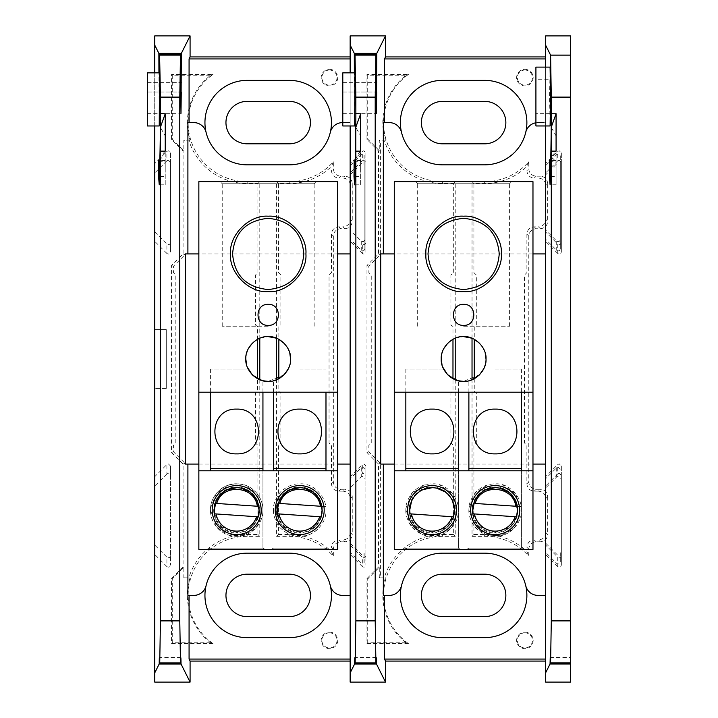 <?xml version="1.0" encoding="UTF-8"?>
<svg xmlns="http://www.w3.org/2000/svg" width="718" height="718" viewBox="0 0 718 718"><rect width="100%" height="100%" fill="white"/><g stroke="black" fill="none" stroke-linecap="round" stroke-linejoin="round"><path stroke-width="0.54" stroke-dasharray="3.59 2.69" d="M362.321 160.805L363.811 160.186L365.911 162.295L365.911 252.009L365.911 152.889L363.811 150.78L362.321 151.399L362.321 160.805L350.151 172.975L350.151 476.68L362.321 464.501L362.321 473.907L363.811 473.297L365.911 475.397L365.911 565.111L365.911 465.991L363.811 463.891L362.321 464.501M557.231 554.727L545.581 543.077L545.581 661.072L545.581 552.33L556.701 563.45C558.523 564.483 559.717 563.989 560.291 561.961L560.291 553.452M560.291 469.15L558.191 467.041L556.701 467.651L545.581 478.78L545.581 239.22L556.701 250.349C558.523 251.363 559.717 250.86 560.291 248.85L560.291 156.039C559.726 154.02 558.532 153.526 556.701 154.549L545.581 165.67L545.581 56.928L545.581 122.598L538.015 122.598L545.581 122.598L545.581 174.923L557.222 163.273M545.581 464.07L545.581 488.034L556.701 476.905L558.191 476.294L560.291 478.394M354.136 161.299L360.66 161.299L360.66 167.994L360.66 135.935L355.787 127.328M360.66 167.994L355.563 167.994M360.66 161.299L360.66 184.804L354.665 184.804M524.894 70.05A7.566 7.566 0 0 1 532.46 77.607A7.566 7.566 0 0 1 524.894 85.173A7.566 7.566 0 0 1 517.328 77.607A7.566 7.566 0 0 1 524.894 70.05M524.894 69.332A8.275 8.275 0 0 1 533.169 77.607A8.275 8.275 0 0 1 524.894 85.882A8.275 8.275 0 0 1 516.619 77.607A8.275 8.275 0 0 1 524.894 69.332M524.894 632.827A7.566 7.566 0 0 1 532.46 640.393A7.566 7.566 0 0 1 524.894 647.95A7.566 7.566 0 0 1 517.328 640.393A7.566 7.566 0 0 1 524.894 632.827M524.894 632.118A8.275 8.275 0 0 1 533.169 640.393A8.275 8.275 0 0 1 524.894 648.668A8.275 8.275 0 0 1 516.619 640.393A8.275 8.275 0 0 1 524.894 632.118M447.799 343.177L452.959 339.318L452.977 326.519L450.931 325.066L450.931 275.03L453.336 272.625L453.336 183.53L442.611 183.53A60.931 60.931 0 0 1 384.615 141.293L385.449 140.154A59.791 59.791 0 0 1 406.146 75.202L367.706 75.202L367.706 139.095L379.266 150.654L379.266 140.154L380.405 141.293L380.405 254.71L368.846 266.27L368.846 272.625L371.251 275.03L371.251 442.97L368.846 445.375L368.846 451.73L380.405 463.29L380.405 576.707L379.266 577.846L379.266 567.346L367.706 578.905L367.706 642.798L406.146 642.798L408.407 643.543L366.961 643.543L366.961 578.591L378.521 567.04L378.521 464.07L366.961 452.511L366.961 265.489L378.521 253.93L378.521 150.959L366.961 139.409L366.961 74.457L408.407 74.457A59.047 59.047 0 0 0 442.611 181.645L455.221 181.645L455.221 338.259M406.146 642.798A59.791 59.791 0 0 1 385.449 577.846L384.615 576.707A60.931 60.931 0 0 1 442.611 534.47L453.336 534.47L453.336 445.375L450.931 442.97L450.931 392.934L452.977 391.481L452.977 378.691M455.221 379.741L455.221 536.355L442.611 536.355A59.047 59.047 0 0 0 408.407 643.543M535.915 122.769A12.61 12.61 0 0 1 538.015 122.598A12.61 12.61 0 0 0 525.747 132.3A42.236 42.236 0 0 0 484.641 80.353L442.611 80.353A42.236 42.236 0 0 0 401.506 132.3A12.61 12.61 0 0 0 389.237 122.598L383.331 122.598M383.331 595.401L389.237 595.401A12.61 12.61 0 0 0 401.506 585.7A42.236 42.236 0 0 0 442.611 637.647L484.641 637.647A42.236 42.236 0 0 0 525.747 585.7A12.61 12.61 0 0 0 538.015 595.401L545.581 595.401M342.791 92.003L342.791 113.354L342.791 72.859L342.791 92.003L376.133 92.003L342.791 92.003M484.641 101.373A21.226 21.226 0 0 1 505.858 122.598A21.226 21.226 0 0 1 484.641 143.815L442.611 143.815A21.226 21.226 0 0 1 421.385 122.598A21.226 21.226 0 0 1 442.611 101.373L484.641 101.373M442.611 616.627A21.226 21.226 0 0 1 421.385 595.401A21.226 21.226 0 0 1 442.611 574.185L484.641 574.185A21.226 21.226 0 0 1 505.858 595.401A21.226 21.226 0 0 1 484.641 616.627L442.611 616.627M350.151 35.9L350.151 163.569L362.321 151.399M365.911 242.603C365.309 244.748 364.116 245.251 362.321 244.093L362.321 253.499C364.143 254.513 365.336 254.01 365.911 252.009M362.321 253.499L350.151 241.32M350.151 476.68L350.151 545.025L362.321 557.195L362.321 566.601C364.143 567.615 365.336 567.121 365.911 565.111M362.321 566.601L350.151 554.431L350.151 682.1M545.797 219.475L545.797 185.415L547.681 183.53L547.681 221.359L545.797 219.475C545.357 223.935 542.907 226.385 538.437 226.825L540.322 228.719L536.122 228.719C531.688 229.186 529.238 231.636 528.771 236.069L528.771 481.931C529.238 486.364 531.688 488.814 536.122 489.281L540.322 489.281L538.437 491.175C542.907 491.615 545.357 494.065 545.797 498.525L547.681 496.641C547.215 492.207 544.765 489.757 540.322 489.281M547.681 496.641L547.681 534.47L545.797 532.585L545.797 498.525M545.797 532.585C545.357 537.046 542.907 539.496 538.437 539.936L540.322 541.821C544.765 541.354 547.215 538.904 547.681 534.47M540.322 541.821L536.122 541.821C531.688 542.287 529.238 544.738 528.771 549.171L528.771 556.172A59.047 59.047 0 0 0 484.641 536.355L472.031 536.355L472.031 379.741M472.031 338.259L472.031 181.645L484.641 181.645A59.047 59.047 0 0 0 528.771 161.828L528.771 168.829C529.238 173.262 531.688 175.713 536.122 176.179L540.322 176.179L538.437 178.064C542.907 178.504 545.357 180.954 545.797 185.415M547.681 183.53C547.215 179.096 544.765 176.646 540.322 176.179M540.322 228.719C544.765 228.243 547.215 225.793 547.681 221.359M394.281 464.07L532.971 464.07M560.291 164.548L560.291 239.606C559.717 241.607 558.523 242.11 556.701 241.095L545.581 229.966L545.581 253.93M532.971 253.93L394.281 253.93M342.791 125.964L342.791 72.859L354.36 72.859L354.665 125.964M350.151 125.964L350.151 72.859M360.66 151.139L355.787 156.811L360.66 161.631L360.66 135.935M350.151 329.58L350.151 388.42L350.151 329.58M350.151 163.569L350.151 172.975M350.151 545.025L350.151 554.431M560.291 552.716L560.291 561.961M365.911 465.991L365.911 475.397M365.911 152.889L365.911 162.295M560.291 239.606L560.291 248.85M560.291 156.039L560.291 165.284M545.581 229.966L545.581 239.22M545.581 478.78L545.581 488.034M545.581 385.27L545.581 332.73L545.581 385.27M406.146 75.202L408.407 74.457M367.706 75.202L366.961 74.457M367.706 139.095L366.961 139.409M379.266 150.654L378.521 150.959M380.405 254.71L378.521 253.93M368.846 266.27L366.961 265.489M368.846 451.73L366.961 452.511M380.405 463.29L378.521 464.07M379.266 567.346L378.521 567.04M367.706 578.905L366.961 578.591M367.706 642.798L366.961 643.543M455.221 536.355L453.336 534.47M453.336 183.53L455.221 181.645M538.437 491.175L534.237 491.175C529.776 490.735 527.326 488.276 526.886 483.815L526.886 445.375L524.472 442.97L524.472 275.03L526.886 272.625L526.886 234.185C527.326 229.724 529.776 227.265 534.237 226.825L538.437 226.825M528.771 161.828L526.886 166.513M525.675 167.644A60.931 60.931 0 0 1 484.641 183.53L473.916 183.53L473.916 272.625L476.321 275.03L476.321 325.066L474.266 326.519L474.266 339.309L471.861 338.196M474.266 378.691L474.266 391.481L476.321 392.934L476.321 442.97L473.916 445.375L473.916 534.47L472.031 536.355M472.031 181.645L473.916 183.53M473.916 534.47L484.641 534.47A60.931 60.931 0 0 1 525.675 550.356M526.886 551.487L528.771 556.172M484.641 553.165L442.611 553.165M442.611 164.835L484.641 164.835M360.66 184.804L360.66 161.631M556.701 467.651L556.701 476.905M365.911 555.705C365.309 557.859 364.116 558.353 362.321 557.195M556.701 241.095L556.701 250.349M385.449 140.154L379.266 140.154M379.266 577.846L385.449 577.846M538.437 178.064L534.237 178.064C529.776 177.624 527.326 175.174 526.886 170.713L528.771 168.829M528.771 549.171L526.886 547.287C527.326 542.826 529.776 540.376 534.237 539.936L538.437 539.936M453.444 516.825L445.788 527.793L432.101 532.469A22.384 22.384 0 0 0 453.444 516.825M410.041 513.837A22.384 22.384 0 0 0 432.101 532.469L417.293 526.868L410.041 513.837M516.484 516.825L508.829 527.793L495.142 532.469A22.384 22.384 0 0 0 516.484 516.825M473.081 513.837A22.384 22.384 0 0 0 495.142 532.469L480.333 526.868L473.081 513.837M463.622 326.214L509.592 326.214L463.622 326.214M509.592 326.214L509.592 183.745L463.622 183.745L509.592 183.745L511.692 181.645L415.551 181.645L511.692 181.645M495.142 470.793L532.971 470.793L532.971 549.387L394.281 549.387L394.281 470.793L495.142 470.793M495.142 487.71L499.8 488.195M507.976 491.749L511.162 494.46M513.765 497.673L515.73 501.317M521.412 468.692L521.412 548.121L495.142 548.121L521.412 548.121L495.142 548.121L521.412 548.121L523.512 549.387L466.781 549.387L523.512 549.387L466.781 549.387L523.512 549.387L521.412 548.121L521.412 470.793M432.101 487.71L436.759 488.195M444.927 491.749L448.122 494.46M450.724 497.673L452.69 501.317M458.371 468.692L458.371 548.121L432.101 548.121L458.371 548.121L432.101 548.121L458.371 548.121L460.471 549.387L403.731 549.387L460.471 549.387L403.731 549.387L460.471 549.387L458.371 548.121L458.371 470.793M447.799 374.823L443.643 369.088L432.101 369.088L443.643 369.088L448.068 375.083M451.092 377.542L452.995 378.7M495.142 369.088L521.412 369.088L495.142 369.088M417.661 326.214L417.661 183.745L463.622 183.745L417.661 183.745L415.551 181.645M495.142 548.121L468.881 548.121L466.781 549.387L468.881 548.121L495.142 548.121M432.101 548.121L405.841 548.121L403.731 549.387L405.841 548.121L432.101 548.121M532.971 392.199L532.971 181.645L394.281 181.645L394.281 392.199L532.971 392.199M479.453 343.177L483.304 348.338M484.435 350.761L485.215 353.121M486.005 359L485.215 364.879M484.435 367.239L479.786 374.482M479.453 374.823L463.622 381.384M458.371 392.199L458.371 380.755L448.005 375.029M442.818 367.239L442.028 364.879M441.247 359L442.028 353.121M442.818 350.761L443.948 348.338M455.383 338.196L463.622 336.616M480.414 373.8L479.211 375.065M468.881 392.199L468.881 380.755L474.248 378.7M476.617 377.219L478.646 375.586M432.101 369.088L405.841 369.088L432.101 369.088M411.513 501.317L416.072 494.469M419.285 491.74L423.081 489.604M474.553 501.317L479.121 494.469M482.325 491.74L486.131 489.604M409.619 513.81C410.4 520.119 413.595 525.657 419.222 530.414C425.316 534.282 428.26 536.238 437.63 535.772A26.27 26.27 0 0 0 449.773 529.525L448.104 526.393L453.902 516.861M454.817 510.076A23.075 22.841 -86.1 0 1 431.94 533.151A23.075 22.841 -86.1 0 1 409.125 510.076A23.075 22.841 -86.1 0 1 432.003 487.01A23.075 22.841 -86.1 0 1 454.763 511.647A23.075 22.841 -86.1 0 1 430.387 533.097A23.075 22.841 -86.1 0 1 409.179 508.506A23.075 22.841 -86.1 0 1 432.783 487.019A23.075 22.841 -86.1 0 1 454.817 510.076M405.841 510.067C405.338 516.027 409.852 525.98 413.541 528.672C419.159 533.77 425.065 536.319 431.258 536.346C444.469 537.791 458.398 524.328 458.308 511.898L458.371 510.058C459.107 497.439 446.084 483.043 432.963 483.833C426.537 483.537 420.434 485.736 414.663 490.448C410.965 492.719 405.293 503.686 405.894 508.281L405.841 510.067M456.998 510.067L452.896 494.047L440.143 485.081L424.589 484.919L411.62 493.643L405.894 508.281L409.556 523.566L421.197 533.986L436.616 535.969L450.5 528.834C454.359 523.646 456.504 517.965 456.926 511.799L456.998 510.067M517.669 506.378L517.211 506.343M515.802 506.244L475.208 503.453M521.178 506.621L517.561 506.37L521.178 506.621M472.659 513.81C473.44 520.119 476.635 525.657 482.263 530.414C488.357 534.282 491.309 536.238 500.67 535.772A26.27 26.27 0 0 0 512.814 529.525L511.144 526.393L516.942 516.861M517.857 510.076A23.075 22.841 -86.1 0 1 494.98 533.151A23.075 22.841 -86.1 0 1 472.166 510.076A23.075 22.841 -86.1 0 1 495.043 487.01A23.075 22.841 -86.1 0 1 517.857 510.076A23.075 22.841 -86.1 0 1 494.98 533.151A23.075 22.841 -86.1 0 1 472.166 510.076A23.075 22.841 -86.1 0 1 495.043 487.01A23.075 22.841 -86.1 0 1 517.857 510.076M468.881 510.067C468.378 516.027 472.893 525.98 476.581 528.672C482.2 533.77 488.105 536.319 494.298 536.346C507.509 537.791 521.439 524.328 521.349 511.898L521.412 510.058C522.148 497.439 509.125 483.043 496.003 483.833C489.577 483.537 483.474 485.736 477.703 490.448C474.006 492.719 468.333 503.686 468.944 508.281L468.881 510.067L475.271 527.272L486.625 534.937L500.751 535.754L513.541 528.834C517.4 523.646 519.545 517.965 519.967 511.799L520.038 510.067L515.946 494.047L503.183 485.081L487.639 484.919L474.661 493.643L468.944 508.281L468.881 510.067M550.087 79.716L550.087 113.345L550.087 79.716L535.915 79.716L535.915 113.345L535.915 79.716M550.087 113.345L535.915 113.345M549.566 161.281L556.082 161.281L556.082 160.5L556.082 184.786L550.087 184.786M556.082 161.281L556.082 135.926L551.218 127.31M556.082 167.976L550.993 167.976M550.087 67.115L549.575 96.535L550.087 125.955M535.915 125.955L535.915 67.115M557.751 160.805L559.241 160.186L561.341 162.295L561.341 252.009L561.341 152.889L559.241 150.78L557.751 151.399L557.751 160.805L545.581 172.975L545.581 163.569L557.751 151.399M557.751 473.907L559.241 473.297L561.341 475.397L561.341 565.111L561.341 465.991L559.241 463.891L557.751 464.501L557.751 473.907L545.581 486.086L545.581 476.68L557.751 464.501M550.221 657.5L570.63 657.5L570.63 663.297L570.63 657.5M570.63 35.909L570.63 682.091M545.581 35.909L545.581 163.569M557.751 253.499L545.581 241.32L545.581 231.914L557.751 244.093L557.751 253.499C559.573 254.513 560.767 254.01 561.341 252.009M545.581 241.32L545.581 476.68M557.751 566.601L545.581 554.431L545.581 545.025L557.751 557.195L557.751 566.601C559.573 567.615 560.767 567.121 561.341 565.111M545.581 554.431L545.581 682.091M545.581 388.42L545.581 329.58L545.581 388.42M545.581 231.914L545.581 172.975M545.581 67.115L545.581 125.955M545.581 545.025L545.581 486.086M561.341 465.991L561.341 475.397M561.341 152.889L561.341 162.295M556.082 184.786L556.082 161.622L551.218 156.802L556.082 151.13M561.341 555.705C560.74 557.859 559.546 558.353 557.751 557.195M561.341 242.603C560.74 244.748 559.546 245.251 557.751 244.093M556.082 135.926L556.082 161.622M166.899 160.805L168.38 160.186L170.48 162.295L170.48 252.009L170.48 152.889L168.38 150.78L166.899 151.399L166.899 160.805L154.72 172.975L154.72 476.68L166.899 464.501L166.899 473.907L168.38 473.297L170.48 475.397L170.48 565.111L170.48 465.991L168.38 463.891L166.899 464.501M364.861 562.706L364.861 553.452M364.861 469.15L362.761 467.041L361.271 467.651L350.151 478.78L350.151 239.22L361.271 250.349C363.093 251.363 364.286 250.86 364.861 248.85L364.861 155.294M350.151 464.07L350.151 488.034L361.271 476.905L362.761 476.294L364.861 478.394M158.705 161.299L165.23 161.299L165.23 167.994L165.23 135.935L160.356 127.328M165.23 167.994L160.141 167.994M165.23 161.299L165.23 184.804L159.234 184.804M329.463 70.05A7.566 7.566 0 0 1 337.029 77.607A7.566 7.566 0 0 1 329.463 85.173A7.566 7.566 0 0 1 321.906 77.607A7.566 7.566 0 0 1 329.463 70.05M329.463 69.332A8.275 8.275 0 0 1 337.738 77.607A8.275 8.275 0 0 1 329.463 85.882A8.275 8.275 0 0 1 321.197 77.607A8.275 8.275 0 0 1 329.463 69.332M329.463 632.827A7.566 7.566 0 0 1 337.029 640.393A7.566 7.566 0 0 1 329.463 647.95A7.566 7.566 0 0 1 321.906 640.393A7.566 7.566 0 0 1 329.463 632.827M329.463 632.118A8.275 8.275 0 0 1 337.738 640.393A8.275 8.275 0 0 1 329.463 648.668A8.275 8.275 0 0 1 321.197 640.393A8.275 8.275 0 0 1 329.463 632.118M252.368 343.177L257.529 339.318L257.556 326.519L255.5 325.066L255.5 275.03L257.906 272.625L257.906 183.53L247.18 183.53A60.931 60.931 0 0 1 189.184 141.293L190.019 140.154A59.791 59.791 0 0 1 210.715 75.202L172.275 75.202L172.275 139.095L183.835 150.654L183.835 140.154L184.975 141.293L184.975 254.71L173.415 266.27L173.415 272.625L175.82 275.03L175.82 442.97L173.415 445.375L173.415 451.73L184.975 463.29L184.975 576.707L183.835 577.846L183.835 567.346L172.275 578.905L172.275 642.798L210.715 642.798L212.986 643.543L171.53 643.543L171.53 578.591L183.09 567.04L183.09 464.07L171.53 452.511L171.53 265.489L183.09 253.93L183.09 150.959L171.53 139.409L171.53 74.457L212.986 74.457A59.047 59.047 0 0 0 247.18 181.645L259.79 181.645L259.79 338.259M210.715 642.798A59.791 59.791 0 0 1 190.019 577.846L189.184 576.707A60.931 60.931 0 0 1 247.18 534.47L257.906 534.47L257.906 445.375L255.5 442.97L255.5 392.934L257.556 391.481L257.556 378.691M259.79 379.741L259.79 536.355L247.18 536.355A59.047 59.047 0 0 0 212.986 643.543M361.8 154.029L350.151 165.67L350.151 56.928L350.151 122.598L342.585 122.598A12.61 12.61 0 0 0 330.316 132.3A42.236 42.236 0 0 0 289.21 80.353L247.18 80.353A42.236 42.236 0 0 0 206.075 132.3A12.61 12.61 0 0 0 193.806 122.598L187.901 122.598M187.901 595.401L193.806 595.401A12.61 12.61 0 0 0 206.075 585.7A42.236 42.236 0 0 0 247.18 637.647L289.21 637.647A42.236 42.236 0 0 0 330.316 585.7A12.61 12.61 0 0 0 342.585 595.401L350.151 595.401L350.151 661.072L350.151 552.33L361.8 563.971M147.369 92.003L147.369 113.354L147.369 72.859L147.369 92.003L180.703 92.003L147.369 92.003M289.21 101.373A21.226 21.226 0 0 1 310.436 122.598A21.226 21.226 0 0 1 289.21 143.815L247.18 143.815A21.226 21.226 0 0 1 225.955 122.598A21.226 21.226 0 0 1 247.18 101.373L289.21 101.373M247.18 616.627A21.226 21.226 0 0 1 225.955 595.401A21.226 21.226 0 0 1 247.18 574.185L289.21 574.185A21.226 21.226 0 0 1 310.436 595.401A21.226 21.226 0 0 1 289.21 616.627L247.18 616.627M154.72 35.9L154.72 163.569L166.899 151.399M154.72 231.914L166.899 244.093L166.899 253.499C168.721 254.513 169.915 254.01 170.48 252.009M166.899 253.499L154.72 241.32M154.72 476.68L154.72 545.025L166.899 557.195L166.899 566.601C168.721 567.615 169.915 567.121 170.48 565.111M166.899 566.601L154.72 554.431L154.72 682.1M350.366 219.475L350.366 185.415L352.251 183.53L352.251 221.359L350.366 219.475C349.926 223.935 347.476 226.385 343.016 226.825L344.9 228.719L340.691 228.719C336.257 229.186 333.807 231.636 333.34 236.069L333.34 481.931C333.807 486.364 336.257 488.814 340.691 489.281L344.9 489.281L343.016 491.175C347.476 491.615 349.926 494.065 350.366 498.525L352.251 496.641C351.784 492.207 349.334 489.757 344.9 489.281M352.251 496.641L352.251 534.47L350.366 532.585L350.366 498.525M350.366 532.585C349.926 537.046 347.476 539.496 343.016 539.936L344.9 541.821C349.334 541.354 351.784 538.904 352.251 534.47M344.9 541.821L340.691 541.821C336.257 542.287 333.807 544.738 333.34 549.171L333.34 556.172A59.047 59.047 0 0 0 289.21 536.355L276.601 536.355L276.601 379.741M276.601 338.259L276.601 181.645L289.21 181.645A59.047 59.047 0 0 0 333.34 161.828L333.34 168.829C333.807 173.262 336.257 175.713 340.691 176.179L344.9 176.179L343.016 178.064C347.476 178.504 349.926 180.954 350.366 185.415M352.251 183.53C351.784 179.096 349.334 176.646 344.9 176.179M344.9 228.719C349.334 228.243 351.784 225.793 352.251 221.359M361.8 554.727L350.151 543.077L350.151 595.401M198.85 464.07L337.541 464.07M364.861 164.548L364.861 239.606C364.286 241.607 363.093 242.11 361.271 241.095L350.151 229.966L350.151 253.93M337.541 253.93L198.85 253.93M350.151 165.67L350.151 122.598L342.791 122.598M350.151 174.923L361.8 163.273M147.369 125.964L147.369 72.859L158.929 72.859L159.234 125.964M154.72 125.964L154.72 72.859M165.23 151.139L160.356 156.811L165.23 161.631L165.23 135.935M154.72 329.58L154.72 388.42L154.72 329.58L166.28 329.58L154.72 329.58M154.72 163.569L154.72 172.975M154.72 545.025L154.72 554.431M363.066 553.452L363.066 562.706L363.066 553.452M350.151 543.077L350.151 552.33M170.48 465.991L170.48 475.397M166.899 473.907L154.72 486.086M170.48 152.889L170.48 162.295M363.066 164.548L363.066 155.294L363.066 164.548M364.861 239.606L364.861 248.85M210.715 75.202L212.986 74.457M172.275 75.202L171.53 74.457M172.275 139.095L171.53 139.409M183.835 150.654L183.09 150.959M184.975 254.71L183.09 253.93M173.415 266.27L171.53 265.489M173.415 451.73L171.53 452.511M184.975 463.29L183.09 464.07M183.835 567.346L183.09 567.04M172.275 578.905L171.53 578.591M172.275 642.798L171.53 643.543M259.79 536.355L257.906 534.47M257.906 183.53L259.79 181.645M343.016 491.175L338.806 491.175C334.346 490.735 331.895 488.276 331.456 483.815L331.456 445.375L329.05 442.97L329.05 275.03L331.456 272.625L331.456 234.185C331.895 229.724 334.346 227.265 338.806 226.825L343.016 226.825M333.34 161.828L331.456 166.513M330.244 167.644A60.931 60.931 0 0 1 289.21 183.53L278.485 183.53L278.485 272.625L280.891 275.03L280.891 325.066L278.835 326.519L278.835 339.309L276.43 338.196M278.835 378.691L278.835 391.481L280.891 392.934L280.891 442.97L278.485 445.375L278.485 534.47L276.601 536.355M276.601 181.645L278.485 183.53M278.485 534.47L289.21 534.47A60.931 60.931 0 0 1 330.244 550.356M331.456 551.487L333.34 556.172M289.21 553.165L247.18 553.165M247.18 164.835L289.21 164.835M165.23 184.804L165.23 161.631M166.28 388.42L154.72 388.42L166.28 388.42L166.28 329.58L166.28 388.42M170.48 242.603C169.915 244.605 168.721 245.107 166.899 244.093M170.48 555.705C169.915 557.715 168.721 558.209 166.899 557.195M361.271 467.651L361.271 476.905M361.271 241.095L361.271 250.349M190.019 140.154L183.835 140.154M183.835 577.846L190.019 577.846M343.016 178.064L338.806 178.064C334.346 177.624 331.895 175.174 331.456 170.713L333.34 168.829M333.34 549.171L331.456 547.287C331.895 542.826 334.346 540.376 338.806 539.936L343.016 539.936M258.013 516.825L250.358 527.793L236.68 532.469A22.384 22.384 0 0 0 258.013 516.825M214.61 513.837A22.384 22.384 0 0 0 236.68 532.469L221.871 526.868L214.61 513.837M321.063 516.825L313.407 527.793L299.72 532.469A22.384 22.384 0 0 0 321.063 516.825M277.651 513.837A22.384 22.384 0 0 0 299.72 532.469L284.911 526.868L277.651 513.837M268.2 326.214L222.23 326.214L268.2 326.214M314.161 326.214L314.161 183.745L268.2 183.745L314.161 183.745L316.261 181.645L220.13 181.645L316.261 181.645M299.72 470.793L337.541 470.793L337.541 549.387L198.85 549.387L198.85 470.793L299.72 470.793M299.72 487.71L304.369 488.195M312.545 491.749L315.74 494.46M318.334 497.673L320.3 501.317M325.981 468.692L325.981 548.121L299.72 548.121L325.981 548.121L299.72 548.121L325.981 548.121L328.081 549.387L271.35 549.387L328.081 549.387L271.35 549.387L328.081 549.387L325.981 548.121L325.981 470.793M236.68 487.71L241.329 488.195M249.505 491.749L252.7 494.46M255.294 497.673L257.259 501.317M262.941 468.692L262.941 548.121L236.68 548.121L262.941 548.121L236.68 548.121L262.941 548.121L265.041 549.387L208.31 549.387L265.041 549.387L208.31 549.387L265.041 549.387L262.941 548.121L262.941 470.793M252.368 374.823L248.213 369.088L236.68 369.088L248.222 369.088L252.637 375.083M255.662 377.542L257.574 378.7M299.72 369.088L325.981 369.088L299.72 369.088M222.23 326.214L222.23 183.745L268.2 183.745L222.23 183.745L220.13 181.645M299.72 548.121L273.45 548.121L271.35 549.387L273.45 548.121L299.72 548.121M236.68 548.121L210.41 548.121L208.31 549.387L210.41 548.121L236.68 548.121M337.541 392.199L337.541 181.645L198.85 181.645L198.85 392.199L337.541 392.199M284.023 343.177L287.873 348.338M289.004 350.761L289.794 353.121M290.575 359L289.794 364.879M289.004 367.239L284.355 374.482M284.023 374.823L268.2 381.384M262.941 392.199L262.941 380.755L252.583 375.029M247.387 367.239L246.597 364.879M245.816 359L246.597 353.121M247.387 350.761L248.518 348.338M259.961 338.196L268.2 336.616M284.983 373.8L283.781 375.065M273.45 392.199L273.45 380.755L278.826 378.7M281.187 377.219L283.224 375.586M236.68 369.088L210.41 369.088L236.68 369.088M216.082 501.317L220.65 494.469M223.854 491.74L227.66 489.604M279.123 501.317L283.691 494.469M286.904 491.74L290.7 489.604M214.188 513.81C214.969 520.119 218.164 525.657 223.792 530.414C229.895 534.282 232.838 536.238 242.199 535.772A26.27 26.27 0 0 0 254.351 529.525L252.673 526.393L258.48 516.861M262.878 511.898C262.492 518.513 259.611 524.427 254.235 529.624C248.293 534.084 245 536.166 236.312 536.355C220.83 536.149 210.715 523.691 210.41 510.085C210.437 516.897 212.887 522.982 217.769 528.331C223.648 533.303 225.739 535.359 235.98 536.346C249.684 537.208 262.205 525.307 262.878 511.898L262.941 510.085L262.878 511.898M210.41 510.085L210.473 508.281C211.137 494.881 223.657 482.945 237.434 483.833C247.683 484.838 249.756 486.912 255.626 491.902C260.499 497.305 262.941 503.363 262.941 510.085C263.021 496.703 251.91 483.959 237.577 483.833C229.76 483.914 223.612 486.14 219.134 490.538C213.749 495.725 210.868 501.64 210.473 508.281L210.41 510.085M259.386 510.076A23.075 22.841 -86.1 0 1 236.509 533.151A23.075 22.841 -86.1 0 1 213.695 510.076A23.075 22.841 -86.1 0 1 236.572 487.01A23.075 22.841 -86.1 0 1 259.386 510.076M210.41 510.067L216.809 527.272L228.153 534.937L242.28 535.754L255.069 528.834C258.929 523.646 261.074 517.965 261.496 511.799L261.567 510.067L257.475 494.047L244.712 485.081L229.168 484.919L216.19 493.643L210.473 508.281L210.41 510.067M322.238 506.378L321.781 506.343M320.381 506.244L279.778 503.453M325.757 506.621L322.14 506.37L325.757 506.621M277.238 513.81C278.01 520.119 281.205 525.657 286.832 530.414C292.935 534.282 295.879 536.238 305.24 535.772A26.27 26.27 0 0 0 317.392 529.525L315.723 526.393L321.52 516.861M322.427 510.076A23.075 22.841 -86.1 0 1 299.55 533.151A23.075 22.841 -86.1 0 1 276.744 510.076A23.075 22.841 -86.1 0 1 299.612 487.01A23.075 22.841 -86.1 0 1 322.427 510.076M273.45 510.067C272.957 516.027 277.462 525.98 281.16 528.672C286.769 533.77 292.675 536.328 298.876 536.346C312.088 537.791 326.008 524.328 325.918 511.898L325.981 510.058C326.717 497.439 313.694 483.043 300.573 483.833C294.147 483.537 288.044 485.736 282.273 490.448C278.575 492.719 272.903 503.686 273.513 508.281L273.45 510.067M355.311 176.529L360.66 176.529M442.611 181.645L442.611 183.53M342.791 82.669L376.142 82.669L342.791 82.669M442.611 534.47L442.611 536.355M528.771 481.931L526.886 483.815M526.886 234.185L528.771 236.069M484.641 183.53L484.641 181.645M484.641 536.355L484.641 534.47M534.237 226.825L536.122 228.719M536.122 489.281L534.237 491.175M534.237 178.064L536.122 176.179M534.237 539.936L536.122 541.821M550.742 176.52L556.082 176.52M159.881 176.529L165.23 176.529M247.18 181.645L247.18 183.53M147.369 82.669L180.712 82.669L147.369 82.669M247.18 534.47L247.18 536.355M333.34 481.931L331.456 483.815M331.456 234.185L333.34 236.069M289.21 183.53L289.21 181.645M289.21 536.355L289.21 534.47M338.806 226.825L340.691 228.719M340.691 489.281L338.806 491.175M338.806 178.064L340.691 176.179M338.806 539.936L340.691 541.821M342.791 113.354L376.411 113.354M376.286 657.517L354.791 657.517M360.66 160.509L354.073 160.509M521.412 369.088L521.412 392.199M468.881 468.692L468.881 470.793M405.841 369.088L405.841 392.199M405.841 468.692L405.841 470.793M556.082 160.5L549.503 160.5M147.369 113.354L180.99 113.354M180.855 657.517L159.36 657.517M165.23 160.509L158.642 160.509M325.981 369.088L325.981 392.199M273.45 468.692L273.45 470.793M210.41 369.088L210.41 392.199M210.41 468.692L210.41 470.793"/><path stroke-width="1.08" d="M355.868 620.89L355.168 662.894L375.909 662.894L375.209 620.89L355.868 620.89L355.868 151.139L360.66 151.139L360.66 113.749L355.868 113.749L355.787 127.328C355.545 153.158 355.168 166.711 354.665 167.994L354.073 160.509M355.563 167.994L354.665 167.994M354.136 161.299L354.01 176.529L354.665 184.804L355.868 151.139M375.209 620.89L375.209 97.109L375.909 55.106L376.411 113.354L376.779 53.365L385.512 35.9L385.512 56.928L384.507 58.93L384.507 122.598M376.133 92.003L376.411 113.354L376.699 92.003L376.133 92.003M442.611 164.835A42.236 42.236 0 0 1 401.506 132.3A42.236 42.236 0 0 0 442.611 164.835L484.641 164.835A42.236 42.236 0 0 0 525.747 132.3A42.236 42.236 0 0 0 484.641 80.353L442.611 80.353A42.236 42.236 0 0 0 401.506 132.3A12.61 12.61 0 0 0 389.237 122.598L383.331 122.598L383.331 253.93L380.711 253.93L380.711 464.07L383.331 464.07L383.331 595.401L389.237 595.401A12.61 12.61 0 0 0 401.506 585.7A42.236 42.236 0 0 0 442.611 637.647L484.641 637.647A42.236 42.236 0 0 0 525.747 585.7A42.236 42.236 0 0 0 484.641 553.165L442.611 553.165A42.236 42.236 0 0 0 401.506 585.7A42.236 42.236 0 0 1 442.611 553.165M384.507 595.401L384.507 659.07L385.512 661.072L385.512 682.1L376.465 663.997C376.349 656.001 376.241 655.767 376.115 663.306C376.241 655.767 376.349 656.001 376.465 663.997L354.62 663.997C354.728 656.001 354.836 655.767 354.961 663.306L375.909 662.894M376.053 54.819L355.024 54.819L354.97 72.859L342.791 72.859L342.791 125.964L354.665 125.964L354.97 72.859M355.024 54.819L355.868 97.109L375.209 97.109M355.868 113.749L355.868 97.109M385.512 682.1L350.151 682.1L350.151 672.928L354.62 663.997C354.728 656.001 354.836 655.767 354.961 663.306L355.168 662.894M545.581 56.928L385.512 56.928M385.512 35.9L350.151 35.9L350.151 45.072L354.297 53.365L376.779 53.365M385.512 661.072L545.581 661.072M455.221 338.259L455.221 379.741M472.031 379.741L472.031 338.259M384.507 659.07L545.581 659.07M484.641 553.165A42.236 42.236 0 0 1 525.747 585.7A12.61 12.61 0 0 0 538.015 595.401L545.581 595.401M383.331 464.07L394.281 464.07M532.971 464.07L545.581 464.07L545.581 253.93L532.971 253.93M394.281 253.93L383.331 253.93M484.641 164.835A42.236 42.236 0 0 0 525.747 132.3A12.61 12.61 0 0 1 535.915 122.769M384.507 58.93L545.581 58.93M354.36 72.859L354.297 53.365M350.151 672.928L350.151 125.964M350.151 72.859L350.151 45.072M355.787 156.811L355.787 127.328L360.66 113.749M484.641 143.815L442.611 143.815A21.226 21.226 0 0 1 421.385 122.598A21.226 21.226 0 0 1 442.611 101.373L484.641 101.373A21.226 21.226 0 0 1 505.858 122.598A21.226 21.226 0 0 1 484.641 143.815M442.611 574.185L484.641 574.185A21.226 21.226 0 0 1 505.858 595.401A21.226 21.226 0 0 1 484.641 616.627L442.611 616.627A21.226 21.226 0 0 1 421.385 595.401A21.226 21.226 0 0 1 442.611 574.185M452.977 378.691L452.977 339.309L455.383 338.196M479.453 343.177L474.284 339.318L474.266 378.691M452.69 501.317L454.485 510.085L453.444 516.825A22.384 22.384 0 0 0 432.101 487.71A22.384 22.384 0 0 0 410.041 513.837L409.727 510.085L411.513 501.317M515.73 501.317L517.525 510.085L516.484 516.825A22.384 22.384 0 0 0 495.142 487.71A22.384 22.384 0 0 0 473.081 513.837L472.767 510.085L474.553 501.317M463.622 218.317C485.521 220.516 497.394 232.399 499.243 253.948C497.394 275.461 485.521 287.326 463.622 289.551L463.487 289.551C441.669 287.299 429.84 275.398 428.009 253.867C429.894 232.363 441.767 220.516 463.622 218.317M499.8 488.195L507.976 491.749M511.162 494.46L513.765 497.673M468.881 470.793L468.881 468.692L521.412 468.692L521.412 470.793M436.759 488.195L444.927 491.749M448.122 494.46L450.724 497.673M405.841 470.793L405.841 468.692L458.371 468.692L458.371 470.793M447.467 374.482L442.818 367.239M432.101 409.116C461.118 408.138 461.153 454.781 432.128 453.875L432.101 453.875C403.049 454.835 403.103 408.12 432.101 409.116M448.068 375.083L451.092 377.542M452.995 378.7L458.371 380.755L455.239 379.75L447.87 374.895M495.142 409.116C524.158 408.138 524.194 454.781 495.169 453.875L495.142 453.875C466.09 454.835 466.144 408.12 495.142 409.116M432.101 534.569A24.484 24.484 0 0 0 456.585 510.085A24.484 24.484 0 0 0 432.101 485.61A24.484 24.484 0 0 0 407.627 510.085A24.484 24.484 0 0 0 432.101 534.569M495.142 534.569A24.484 24.484 0 0 0 519.626 510.085A24.484 24.484 0 0 0 495.142 485.61A24.484 24.484 0 0 0 470.667 510.085A24.484 24.484 0 0 0 495.142 534.569M532.971 470.793L532.971 392.199L394.281 392.199L394.281 470.793L532.971 470.793L532.971 549.387L394.281 549.387L394.281 470.793M463.622 336.616C452.358 335.764 440.394 347.727 441.247 359C440.394 370.264 452.349 382.236 463.622 381.384C474.894 382.236 486.858 370.273 486.005 359C486.858 347.736 474.894 335.764 463.622 336.616L471.861 338.196M483.304 348.338L484.435 350.761M485.215 353.121L486.005 359M485.215 364.879L484.435 367.239M463.622 381.384L458.371 380.755M442.028 364.879L441.247 359M442.028 353.121L442.818 350.761M443.948 348.338L447.799 343.177M532.971 392.199L532.971 181.645L394.281 181.645L394.281 392.199M463.622 291.652C482.541 293.141 502.833 272.849 501.344 253.93C502.833 235.019 482.541 214.718 463.622 216.208C444.711 214.718 424.41 235.01 425.909 253.93C424.41 272.849 444.702 293.141 463.622 291.652M463.622 325.38C477.174 325.972 477.183 303.768 463.622 304.36C450.078 303.768 450.069 325.972 463.622 325.38M479.561 374.706L483.6 369.088L480.414 373.8M479.211 375.065L471.977 379.759L468.881 380.755M474.248 378.7L476.16 377.542M478.646 375.586L479.238 375.029M416.072 494.469L419.285 491.74M423.081 489.604L432.101 487.71M479.121 494.469L482.325 491.74M486.131 489.604L495.142 487.71M452.044 516.727L411.441 513.935A21.01 21.01 0 0 0 452.044 516.727L453.902 516.861M411.441 513.935L409.619 513.81M517.211 506.343L517.669 506.378M475.208 503.453L515.802 506.244C513.146 485.476 480.701 483.232 475.208 503.453M515.084 516.727L474.481 513.935A21.01 21.01 0 0 0 515.084 516.727L516.942 516.861M474.481 513.935L472.659 513.81M551.298 113.731L551.218 127.31C550.975 153.149 550.598 166.702 550.087 167.976L549.566 161.281L549.441 176.52L550.087 184.786L551.298 151.13L556.082 151.13L556.082 113.731L551.298 113.731L551.298 97.118L570.63 97.118L570.63 35.909L545.581 35.909L545.581 45.081L550.589 55.115L551.298 97.118M550.993 167.976L550.087 167.976M535.915 67.115L550.087 67.115L550.607 96.535L550.087 125.955L535.915 125.955L535.915 67.115M550.383 663.297L570.63 663.297L570.63 620.882L551.298 620.882L550.589 662.885L550.221 657.5L550.042 663.979L545.581 672.919L545.581 682.091L570.63 682.091L570.63 663.979L550.042 663.979M570.63 663.297L570.63 663.979M570.63 620.882L570.63 97.118M551.298 620.882L551.298 151.13M545.581 45.081L545.581 67.115M545.581 125.955L545.581 672.919M549.566 161.281L549.503 160.5M556.082 113.731L551.218 127.31L551.218 156.802M160.446 620.89L159.737 662.894L180.487 662.894L179.778 620.89L160.446 620.89L160.446 151.139L165.23 151.139L165.23 113.749L160.446 113.749L160.356 127.328C160.123 153.158 159.746 166.711 159.234 167.994L158.642 160.509M160.141 167.994L159.234 167.994M158.705 161.299L158.579 176.529L159.234 184.804L160.446 151.139M179.778 620.89L179.778 97.109L180.487 55.106L180.99 113.354L181.349 53.365L190.082 35.9L190.082 56.928L189.076 58.93L189.076 122.598M180.703 92.003L180.99 113.354L181.268 92.003L180.703 92.003M247.18 164.835A42.236 42.236 0 0 1 206.075 132.3A42.236 42.236 0 0 0 247.18 164.835L289.21 164.835A42.236 42.236 0 0 0 330.316 132.3A42.236 42.236 0 0 0 289.21 80.353L247.18 80.353A42.236 42.236 0 0 0 206.075 132.3A12.61 12.61 0 0 0 193.806 122.598L187.901 122.598L187.901 253.93L185.28 253.93L185.28 464.07L187.901 464.07L187.901 595.401L193.806 595.401A12.61 12.61 0 0 0 206.075 585.7A42.236 42.236 0 0 0 247.18 637.647L289.21 637.647A42.236 42.236 0 0 0 330.316 585.7A42.236 42.236 0 0 0 289.21 553.165L247.18 553.165A42.236 42.236 0 0 0 206.075 585.7A42.236 42.236 0 0 1 247.18 553.165M189.076 595.401L189.076 659.07L190.082 661.072L190.082 682.1L181.035 663.997C180.927 656.001 180.81 655.767 180.694 663.306C180.81 655.767 180.927 656.001 181.035 663.997L159.19 663.997C159.297 656.001 159.414 655.767 159.531 663.306L180.487 662.894M180.631 54.819L159.593 54.819L159.54 72.859L147.369 72.859L147.369 125.964L159.234 125.964L159.54 72.859M159.593 54.819L160.446 97.109L179.778 97.109M160.446 113.749L160.446 97.109M190.082 682.1L154.72 682.1L154.72 672.928L159.19 663.997C159.297 656.001 159.414 655.767 159.531 663.306L159.737 662.894M350.151 56.928L190.082 56.928M190.082 35.9L154.72 35.9L154.72 45.072L158.866 53.365L181.349 53.365M190.082 661.072L350.151 661.072M259.79 338.259L259.79 379.741M276.601 379.741L276.601 338.259M189.076 659.07L350.151 659.07M289.21 553.165A42.236 42.236 0 0 1 330.316 585.7A12.61 12.61 0 0 0 342.585 595.401L350.151 595.401M187.901 464.07L198.85 464.07M337.541 464.07L350.151 464.07M350.151 253.93L337.541 253.93M198.85 253.93L187.901 253.93M289.21 164.835A42.236 42.236 0 0 0 330.316 132.3A12.61 12.61 0 0 1 342.585 122.598L342.791 122.598M189.076 58.93L350.151 58.93M158.929 72.859L158.866 53.365M154.72 672.928L154.72 125.964M154.72 72.859L154.72 45.072M160.356 156.811L160.356 127.328L165.23 113.749M289.21 143.815L247.18 143.815A21.226 21.226 0 0 1 225.955 122.598A21.226 21.226 0 0 1 247.18 101.373L289.21 101.373A21.226 21.226 0 0 1 310.436 122.598A21.226 21.226 0 0 1 289.21 143.815M247.18 574.185L289.21 574.185A21.226 21.226 0 0 1 310.436 595.401A21.226 21.226 0 0 1 289.21 616.627L247.18 616.627A21.226 21.226 0 0 1 225.955 595.401A21.226 21.226 0 0 1 247.18 574.185M257.556 378.691L257.556 339.309L259.961 338.196M284.023 343.177L278.862 339.318L278.835 378.691M257.259 501.317L259.054 510.085L258.013 516.825A22.384 22.384 0 0 0 236.68 487.71A22.384 22.384 0 0 0 214.61 513.837L214.296 510.085L216.082 501.317M320.3 501.317L322.095 510.085L321.063 516.825A22.384 22.384 0 0 0 299.72 487.71A22.384 22.384 0 0 0 277.651 513.837L277.336 510.085L279.123 501.317M268.2 218.317C290.09 220.516 301.964 232.399 303.813 253.948C301.964 275.461 290.09 287.326 268.2 289.551L268.056 289.551C246.238 287.299 234.418 275.398 232.578 253.867C234.463 232.363 246.337 220.516 268.2 218.317M304.369 488.195L312.545 491.749M315.74 494.46L318.334 497.673M273.45 470.793L273.45 468.692L325.981 468.692L325.981 470.793M241.329 488.195L249.505 491.749M252.7 494.46L255.294 497.673M210.41 470.793L210.41 468.692L262.941 468.692L262.941 470.793M252.036 374.482L247.387 367.239M236.68 409.116C265.687 408.138 265.732 454.781 236.698 453.875L236.68 453.875C207.619 454.835 207.673 408.12 236.68 409.116M252.637 375.083L255.662 377.542M257.574 378.7L262.941 380.755L259.817 379.75L252.44 374.895M299.72 409.116C328.727 408.138 328.772 454.781 299.738 453.875L299.72 453.875C270.659 454.835 270.713 408.12 299.72 409.116M236.68 534.569A24.484 24.484 0 0 0 261.155 510.085A24.484 24.484 0 0 0 236.68 485.61A24.484 24.484 0 0 0 212.196 510.085A24.484 24.484 0 0 0 236.68 534.569M299.72 534.569A24.484 24.484 0 0 0 324.195 510.085A24.484 24.484 0 0 0 299.72 485.61A24.484 24.484 0 0 0 275.236 510.085A24.484 24.484 0 0 0 299.72 534.569M337.541 470.793L337.541 392.199L198.85 392.199L198.85 470.793L337.541 470.793L337.541 549.387L198.85 549.387L198.85 470.793M268.2 336.616C256.927 335.764 244.964 347.727 245.816 359C244.964 370.264 256.927 382.236 268.2 381.384C279.464 382.236 291.427 370.273 290.575 359C291.427 347.736 279.464 335.764 268.2 336.616L276.43 338.196M287.873 348.338L289.004 350.761M289.794 353.121L290.575 359M289.794 364.879L289.004 367.239M268.2 381.384L262.941 380.755M246.597 364.879L245.816 359M246.597 353.121L247.387 350.761M248.518 348.338L252.368 343.177M337.541 392.199L337.541 181.645L198.85 181.645L198.85 392.199M268.2 291.652C287.11 293.141 307.412 272.849 305.913 253.93C307.412 235.019 287.119 214.718 268.2 216.208C249.281 214.718 228.988 235.01 230.478 253.93C228.988 272.849 249.272 293.141 268.2 291.652M268.2 325.38C281.743 325.972 281.752 303.768 268.2 304.36C254.648 303.768 254.639 325.972 268.2 325.38M284.14 374.706L288.178 369.088L284.983 373.8M283.781 375.065L276.547 379.759L273.45 380.755M278.826 378.7L280.729 377.542M283.224 375.586L283.816 375.029M220.65 494.469L223.854 491.74M227.66 489.604L236.68 487.71M283.691 494.469L286.904 491.74M290.7 489.604L299.72 487.71M256.613 516.727L216.019 513.935A21.01 21.01 0 0 0 256.613 516.727L258.48 516.861M216.019 513.935L214.188 513.81M216.737 503.453L257.331 506.244C254.675 485.476 222.23 483.232 216.737 503.453M321.781 506.343L322.238 506.378M279.778 503.453L320.381 506.244C317.715 485.476 285.27 483.232 279.778 503.453M319.654 516.727L279.06 513.935A21.01 21.01 0 0 0 319.654 516.727L321.52 516.861M279.06 513.935L277.238 513.81M354.01 176.529L355.311 176.529M375.909 55.106L355.168 55.106M376.69 82.669L376.142 82.669M549.441 176.52L550.742 176.52M550.589 55.115L570.63 55.115M550.589 662.885L570.63 662.885M158.579 176.529L159.881 176.529M180.487 55.106L159.737 55.106M181.259 82.669L180.712 82.669M458.371 392.199L458.371 468.692M521.412 392.199L521.412 468.692M468.881 392.199L468.881 468.692M405.841 392.199L405.841 468.692M262.941 392.199L262.941 468.692M325.981 392.199L325.981 468.692M273.45 392.199L273.45 468.692M210.41 392.199L210.41 468.692"/></g></svg>
